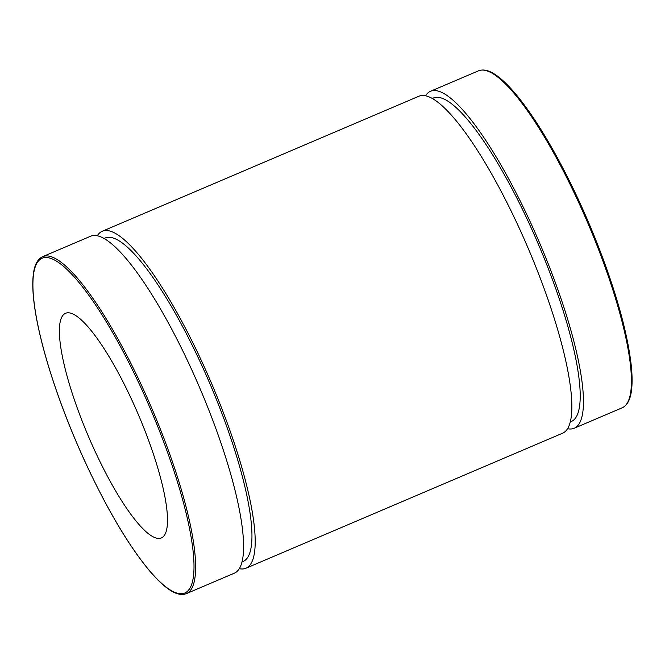<?xml version="1.0" encoding="UTF-8"?>
<svg xmlns="http://www.w3.org/2000/svg" width="665" height="665" viewBox="0 0 665 665"><rect width="100%" height="100%" fill="white"/><g stroke="black" fill="none" stroke-linecap="round" stroke-linejoin="round"><path stroke-width="1" d="M425.583 95.768A183.166 40.848 66.9 0 1 430.521 91.271A183.166 40.848 66.9 0 1 539.947 243.739A183.166 40.848 66.9 0 1 574.219 428.243A183.166 40.848 66.9 0 1 567.553 428.701M42.693 256.657L90.656 236.208A183.166 40.848 66.9 0 1 200.074 388.668A183.166 40.848 66.9 0 1 234.346 573.18L186.391 593.629A183.166 40.848 -113.1 0 0 152.119 409.125A183.166 40.848 -113.1 0 0 42.693 256.657C37.44 259.101 34.289 265.244 33.25 275.086C32.519 281.603 32.643 289.558 33.616 298.942C35.536 316.956 40.233 338.551 47.722 363.722C57.19 395.243 69.459 427.553 84.538 460.654C106.724 508.7 128.495 545.549 149.833 571.185C155.801 578.209 161.337 583.687 166.458 587.611C173.324 592.939 179.284 595.158 184.338 594.261L186.391 593.629M86.192 431.053A122.111 27.232 66.9 0 1 65.544 313.29A122.111 27.232 66.9 0 1 138.495 414.927A122.111 27.232 66.9 0 1 161.346 537.935A122.111 27.232 66.9 0 1 86.192 431.053M104.048 238.461L105.137 237.995A175.843 39.218 66.9 0 1 210.182 384.362A175.843 39.218 66.9 0 1 243.082 561.493L241.994 561.95M97.314 235.759A183.166 40.848 66.9 0 1 102.26 231.262A183.166 40.848 66.9 0 1 211.686 383.722A183.166 40.848 66.9 0 1 245.959 568.226A183.166 40.848 66.9 0 1 239.292 568.683M102.26 231.262L418.917 96.226A183.166 40.848 66.9 0 1 528.343 248.685A183.166 40.848 66.9 0 1 562.615 433.198L245.959 568.226M432.308 98.478L433.397 98.013A175.843 39.218 66.9 0 1 538.442 244.379A175.843 39.218 66.9 0 1 571.343 421.502L570.262 421.967M629.148 398.875A181.944 40.573 -113.1 0 0 588.749 222.925A181.944 40.573 -113.1 0 0 489.748 71.97M478.484 70.823A183.166 40.848 66.9 0 1 587.91 223.282A183.166 40.848 66.9 0 1 622.182 407.795C627.452 405.342 630.611 399.158 631.634 389.241C632.34 382.832 632.224 375.043 631.293 365.875C627.561 332.724 616.039 291.511 596.729 242.235C583.28 208.444 568.459 177.222 552.266 148.569C539.282 125.735 526.946 107.397 515.275 93.549C509.182 86.342 503.53 80.748 498.318 76.766C490.496 70.706 483.879 68.719 478.484 70.823L430.521 91.271M183 593.537A181.944 40.573 66.9 0 1 43.508 348.676A181.944 40.573 66.9 0 1 113.831 334.628A181.944 40.573 66.9 0 1 183 593.537M574.219 428.243L622.182 407.795"/></g></svg>
